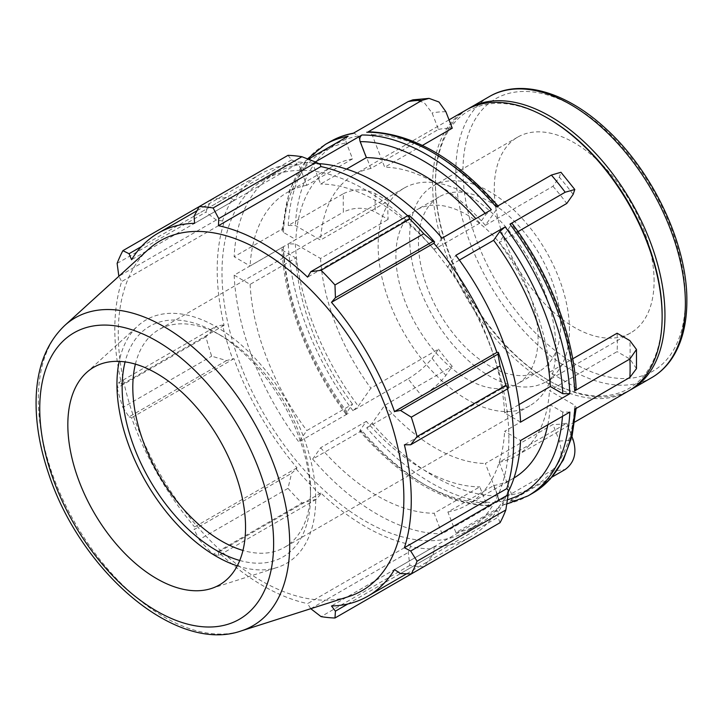 <?xml version="1.0" encoding="UTF-8"?>
<svg xmlns="http://www.w3.org/2000/svg" width="723" height="723" viewBox="0 0 723 723"><rect width="100%" height="100%" fill="white"/><g stroke="black" fill="none" stroke-linecap="round" stroke-linejoin="round"><path stroke-width="0.54" stroke-dasharray="3.62 2.71" d="M551.378 470.709C560.587 463.895 563.244 453.963 559.331 440.931L552.941 424.464L485.35 463.488L497.948 495.951C498.807 498.852 498.219 501.066 496.168 502.584L551.378 470.709A202.856 117.117 60 0 0 565.178 469.48M532.887 493.086A202.856 117.117 60 0 1 509.968 501.355C512.02 499.828 512.616 497.614 511.748 494.713L499.15 462.259L566.751 423.235A162.286 93.701 60 0 1 552.941 424.464M566.751 423.235L571.938 436.602M408.161 378.825C418.319 372.553 426.299 365.702 432.083 358.265L438.472 349.173L370.872 388.197L358.283 406.109L352.951 410.7L408.161 378.825A202.856 117.117 60 0 0 421.961 395.996C432.128 389.724 440.099 382.874 445.883 375.436L452.273 366.344A162.286 93.701 60 0 1 438.472 349.173M343.452 193.637C354.089 188.595 364.726 188.604 375.354 193.656L388.134 201.03L320.542 240.063L295.355 225.522L288.242 225.513L343.452 193.637A202.856 117.117 60 0 0 343.452 212.047C354.089 207.004 364.726 207.004 375.354 212.056L388.134 219.44A162.286 93.701 60 0 1 388.134 201.03M352.951 133.457L354.008 133.068L358.283 135.996L370.872 168.45L438.472 129.417L432.083 112.951L424.049 102.413L412.905 99.837M438.472 129.417A162.286 93.701 60 0 1 452.273 128.188M422.449 145.404L384.681 167.212L372.083 134.758L368.341 131.785M496.168 206.941L498.301 206.317L497.948 207.42L485.35 225.341L552.941 186.308L559.331 177.225L560.949 172.264M552.941 186.308A162.286 93.701 60 0 1 566.751 203.479M518.02 231.622L499.15 242.503L512.11 223.506M505.151 504.139L455.87 532.589L447.889 512.011L493.619 485.612L499.819 501.599L504.094 504.518L505.151 504.139A202.856 117.117 -120 0 0 528.07 495.87M509.968 501.355L552.01 477.09M491.351 505.368L489.76 505.811L486.019 502.837L479.81 486.85L434.089 513.249L442.069 533.818L491.351 505.368A202.856 117.117 -120 0 1 361.934 430.646L359.801 431.269L360.153 430.167L366.362 421.346A180.316 104.103 -120 0 0 479.81 486.85M361.934 430.646L312.652 459.105L320.632 447.745L366.362 421.346M496.168 502.584A202.856 117.117 60 0 1 366.751 427.871L372.083 423.28L384.681 405.368L452.273 366.344M366.751 427.871L421.961 395.996M348.134 413.484L345.992 414.089L346.353 412.996L352.562 404.175L306.832 430.574L298.852 441.934L348.134 413.484A202.856 117.117 -120 0 1 283.416 246.706L281.952 248.829L283.425 250.809L295.834 257.975A180.316 104.103 -120 0 0 352.562 404.175M283.416 246.706L234.144 275.156L250.104 284.374L295.834 257.975M352.951 410.7A202.856 117.117 60 0 1 288.242 243.922L295.355 243.922L320.542 258.463L388.134 219.44M288.242 243.922L343.452 212.047M283.416 228.296L281.952 230.266L283.425 232.408L295.834 239.566L250.104 265.965L234.144 256.746L283.416 228.296A202.856 117.117 -120 0 1 325.214 144.51M308.35 159.205L298.852 164.69L306.832 185.269L352.562 158.87L346.353 142.883C345.486 139.973 346.082 137.759 348.134 136.24M346.534 169.083L320.632 184.031L312.652 163.461L315.3 161.934M442.069 238.174L434.089 249.534L479.81 223.136L486.019 214.306L491.351 209.724M459.358 260.081L447.889 266.706L455.87 255.346M384.681 405.368A162.286 93.701 -120 0 0 485.35 463.488M320.542 258.463A162.286 93.701 -120 0 0 370.872 388.197M370.872 168.45A162.286 93.701 -120 0 0 353.872 174.812A162.286 93.701 -120 0 0 320.542 240.063M485.35 225.341A162.286 93.701 -120 0 0 384.681 167.212M576.15 388.757L574.677 386.787L549.489 372.246A162.286 93.701 -120 0 0 499.15 242.503M549.489 372.246L572.706 358.843M617.09 333.222A162.286 93.701 60 0 1 617.361 342.585A162.286 93.701 60 0 1 617.09 351.622L549.489 390.646L574.677 405.187L576.15 407.329L576.086 408.486M466.236 109.932A162.286 93.701 -120 0 0 466.236 297.325A162.286 93.701 -120 0 0 628.522 391.026M499.15 462.259A162.286 93.701 -120 0 0 516.159 455.897A162.286 93.701 -120 0 0 549.489 390.646M508.875 438.337A202.856 117.117 -120 0 0 420.325 234.189A202.856 117.117 -120 0 0 264.003 179.846A202.856 117.117 -120 0 0 264.003 414.089A202.856 117.117 -120 0 0 466.859 531.206A202.856 117.117 -120 0 0 508.875 438.337M312.652 459.105A202.856 117.117 -120 0 0 442.069 533.818M234.144 275.156A202.856 117.117 -120 0 0 298.852 441.934M298.852 164.69A202.856 117.117 -120 0 0 275.933 172.96A202.856 117.117 -120 0 0 234.144 256.746M318.689 163.624A202.856 117.117 -120 0 0 312.652 163.461M455.87 532.589A202.856 117.117 -120 0 0 478.789 524.32A202.856 117.117 -120 0 0 508.26 491.956M479.81 223.136A180.316 104.103 -120 0 0 475.851 218.671M352.562 158.87A180.316 104.103 -120 0 0 332.932 166.082A180.316 104.103 -120 0 0 295.834 239.566M520.578 422.124L504.618 412.905A180.316 104.103 -120 0 0 447.889 266.706M504.618 412.905L519.042 404.573M434.089 249.534A180.316 104.103 -120 0 0 320.632 184.031M306.832 185.269A180.316 104.103 -120 0 0 287.203 192.481A180.316 104.103 -120 0 0 250.104 265.965M250.104 284.374A180.316 104.103 -120 0 0 306.832 430.574M320.632 447.745A180.316 104.103 -120 0 0 434.089 513.249M636.475 368.613L629.86 358.997L617.09 351.622M574.677 409.29L576.15 407.329M654.089 281.148A113.014 65.251 -120 0 0 604.762 167.411A113.014 65.251 -120 0 0 517.677 137.135A113.014 65.251 -120 0 0 517.677 267.627A113.014 65.251 -120 0 0 630.682 332.878A113.014 65.251 -120 0 0 654.089 281.148M467.664 109.146A162.286 93.701 -120 0 0 435.445 182.603A162.286 93.701 -120 0 0 550.203 381.355A162.286 93.701 -120 0 0 629.923 390.185M547.817 424.808A180.316 104.103 -120 0 0 550.339 404.907L562.747 412.074L569.86 412.074M320.379 164.528A211.875 122.323 -120 0 0 296.258 162.142L291.595 159.864L287.989 155.346M407.618 215.797A209.616 121.021 60 0 1 410.004 218.03L410.483 216.548M508.314 386.001L506.796 385.675A209.616 121.021 60 0 1 507.528 388.857M500.072 522.684L497.966 517.297L498.319 512.128A211.875 122.323 -120 0 0 508.314 490.04M498.319 512.128L496.909 510.465A209.616 121.021 60 0 1 470.239 537.062A209.616 121.021 60 0 1 433.872 546.859L434.613 548.911L432.896 554.866L423.75 566.751A225.395 130.131 60 0 1 409.842 565.368L408.251 552.426L410.483 546.525A211.875 122.323 -120 0 0 434.613 548.911M410.483 546.525L410.004 544.491A209.616 121.021 60 0 1 320.858 493.023L320.379 494.505L316.24 499.304L301.907 503.054A225.395 130.131 60 0 1 287.989 488.368L291.595 473.294L296.258 469.037A211.875 122.323 -120 0 0 320.379 494.505M296.258 469.037L296.99 467.826A209.616 121.021 60 0 1 233.954 358.653L226.525 360.587L211.667 356.177A225.395 130.131 60 0 1 205.901 336.782L216.322 326.245L222.548 325.052A211.875 122.323 -120 0 0 232.544 358.68M222.548 325.052L224.067 325.377A209.616 121.021 60 0 1 224.067 222.44L222.548 221.012L216.322 219.991L205.901 212.146A225.395 130.131 60 0 1 211.667 199.412L226.525 197.433L232.544 198.924A211.875 122.323 -120 0 0 222.548 221.012M232.544 198.924L233.954 200.587A209.616 121.021 60 0 1 260.623 173.99A209.616 121.021 60 0 1 296.99 164.193L296.258 162.142M141.455 246.543L226.525 197.433M233.954 200.587L131.559 259.711M211.667 199.412L199.214 206.606M224.067 325.377L121.672 384.5L118.852 382.521L216.322 326.245M205.901 336.782L117.126 388.034L118.852 382.521M296.99 467.826L194.586 526.95L194.126 529.561L291.595 473.294M287.989 488.368L199.214 539.62L194.126 529.561M310.782 608.703L408.251 552.426M410.004 544.491L307.6 603.615L310.773 608.694M409.842 565.368L321.057 616.629M400.488 573.574L497.966 517.297M496.909 510.465L394.505 569.579M506.796 385.675L404.392 444.799M239.738 560.47A133.204 76.909 -120 0 0 310.519 495.987A133.204 76.909 -120 0 0 216.331 332.851A133.204 76.909 -120 0 0 125.097 361.907M135.391 364.139A125.666 72.553 60 0 1 158.825 329.706A125.666 72.553 60 0 1 221.663 335.924A125.666 72.553 60 0 1 310.519 489.833L310.519 495.987M310.519 489.833A125.666 72.553 60 0 1 284.491 547.356A125.666 72.553 60 0 1 242.955 550.438M237.243 565.865A140.533 81.139 -120 0 0 277.289 567.428A140.533 81.139 -120 0 0 315.707 498.987A140.533 81.139 -120 0 0 248.549 351.667A140.533 81.139 -120 0 0 137.849 325.91A140.533 81.139 -120 0 0 119.178 361.373M555.842 348.197A125.666 72.553 -120 0 0 500.994 221.735A125.666 72.553 -120 0 0 404.157 188.07A125.666 72.553 -120 0 0 404.157 333.167A125.666 72.553 -120 0 0 529.814 405.72A125.666 72.553 -120 0 0 555.842 348.197M148.278 249.516A201.952 116.602 -120 0 0 160.081 474.08A201.952 116.602 -120 0 0 348.658 596.592M216.322 219.991L118.852 276.267L121.672 281.563A209.616 121.021 -120 0 0 121.672 384.5M117.126 388.034A225.395 130.131 -120 0 0 122.892 407.429L211.667 356.177M226.525 360.587L129.056 416.864L122.892 407.429M129.056 416.864L131.559 417.767A209.616 121.021 -120 0 0 194.586 526.95M199.214 539.62A225.395 130.131 -120 0 0 213.122 554.306L301.907 503.054M316.24 499.304L218.762 555.58L213.122 554.306M218.762 555.58L218.463 552.146A209.616 121.021 -120 0 0 307.6 603.615M432.896 554.866L347.826 603.985M433.872 546.859L331.477 605.973M320.858 493.023L218.463 552.146M233.954 358.653L131.559 417.767M117.126 263.407L205.901 212.146M224.067 222.44L121.672 281.563M291.595 159.864L194.126 216.141M296.99 164.193L194.586 223.317M410.004 218.03L307.6 277.144M550.339 404.907L504.618 431.315L520.578 440.524M447.889 512.011A180.316 104.103 -120 0 0 467.519 504.799A180.316 104.103 -120 0 0 504.618 431.315M493.619 485.612A180.316 104.103 -120 0 0 513.249 478.4A180.316 104.103 -120 0 0 513.99 477.966M538.075 337.939A100.533 58.039 -120 0 0 494.189 236.764A100.533 58.039 -120 0 0 416.719 209.833A100.533 58.039 -120 0 0 416.719 325.919A100.533 58.039 -120 0 0 517.252 383.958A100.533 58.039 -120 0 0 538.075 337.939M560.641 324.907A100.533 58.039 -120 0 0 516.755 223.732A100.533 58.039 -120 0 0 439.286 196.801A100.533 58.039 -120 0 0 439.286 312.887A100.533 58.039 -120 0 0 539.819 370.926A100.533 58.039 -120 0 0 560.641 324.907M569.462 330.004A113.014 65.251 -120 0 0 520.135 216.276A113.014 65.251 -120 0 0 433.05 186.001A113.014 65.251 -120 0 0 433.05 316.493A113.014 65.251 -120 0 0 546.055 381.735A113.014 65.251 -120 0 0 569.462 330.004M548.793 118.789A160.289 92.544 -120 0 0 435.445 184.229A160.289 92.544 -120 0 0 548.793 380.542A160.289 92.544 -120 0 0 662.132 315.101M559.331 440.931A180.316 104.103 -120 0 0 573.14 439.701M432.083 358.265A180.316 104.103 -120 0 0 445.883 375.436M375.354 193.656A180.316 104.103 -120 0 0 375.354 212.056M445.883 111.722A180.316 104.103 -120 0 0 432.083 112.951M573.14 194.397A180.316 104.103 -120 0 0 559.331 177.225M574.677 386.787A197.831 114.216 -120 0 0 511.748 224.591M497.948 207.42A197.831 114.216 -120 0 0 372.083 134.758M358.283 135.996A197.831 114.216 -120 0 0 295.355 225.522M295.355 243.922A197.831 114.216 -120 0 0 358.283 406.109M372.083 423.28A197.831 114.216 -120 0 0 497.948 495.951M288.242 225.513A202.856 117.117 60 0 1 330.031 141.726M485.142 213.303A197.831 114.216 60 0 1 486.019 214.306M283.425 232.408A197.831 114.216 60 0 1 346.353 142.883M346.353 412.996A197.831 114.216 60 0 1 283.425 250.809M486.019 502.837A197.831 114.216 60 0 1 360.153 430.167M629.86 358.997A180.316 104.103 -120 0 0 629.86 340.596M685.377 299.205A157.262 90.791 -120 0 0 518.581 91.704A157.262 90.791 -120 0 0 518.581 314.107A157.262 90.791 -120 0 0 685.377 299.205M651.766 377.605A162.286 93.701 60 0 1 489.48 283.904A162.286 93.701 60 0 1 489.48 96.511M511.748 494.713A197.831 114.216 -120 0 0 574.677 405.187M562.747 412.074A197.831 114.216 60 0 1 562.476 416.34M507.419 499.801A197.831 114.216 60 0 1 499.819 501.599M64.763 325.458A177.759 102.63 -120 0 0 75.147 523.118A177.759 102.63 -120 0 0 241.139 630.944M449.037 119.864L353.872 174.812M574.758 422.06L516.159 455.897M353.448 133.168L354.008 133.068M275.933 172.96L264.003 179.846M478.789 524.32L466.859 531.206M281.952 230.266L289.516 189.896L307.519 158.879M345.983 414.089C308.685 364.726 284.175 301.654 281.952 248.829M489.76 505.811C445.802 504.419 402.485 479.575 359.801 431.279M332.932 166.082L287.203 192.481M504.094 504.527L506.778 504.003M221.663 335.924L216.331 332.851M404.157 188.07L158.825 329.706M529.814 405.72L284.491 547.356M513.249 478.4L467.519 504.799M470.239 537.062L406.624 573.791M260.623 173.99L197.008 210.718M439.286 196.801L416.719 209.833M539.819 370.926L517.252 383.958M517.677 137.135L433.05 186.001M630.682 332.878L546.055 381.735M548.793 380.542L550.203 381.355M435.445 184.229L435.445 182.603M211.197 588.549L277.289 567.428M86.516 372.589L137.849 325.91"/><path stroke-width="1.08" d="M571.938 436.602L573.14 439.701C577.044 452.734 574.396 462.657 565.178 469.48L552.01 477.09M498.301 206.317C455.617 158.012 412.3 133.168 368.341 131.785L421.961 100.352L429.082 98.382L438.96 101.997L445.883 111.722L452.273 128.188L422.449 145.404M429.091 98.382L412.905 99.837L408.161 101.582A202.856 117.117 60 0 1 421.961 100.352M509.968 224.112A202.856 117.117 60 0 1 574.677 390.89L576.15 388.757C573.926 335.942 549.417 272.869 512.119 223.497L509.968 224.112L565.178 192.237L574.794 189.489L573.14 194.397L566.751 203.479L518.02 231.622M574.794 189.489L560.949 172.264L551.378 175.065A202.856 117.117 60 0 1 565.178 192.237M308.35 159.205L348.134 136.24A202.856 117.117 -120 0 0 325.214 144.51L330.031 141.726A202.856 117.117 60 0 1 352.951 133.457L408.161 101.582M315.3 161.934L361.934 135.002C359.882 136.53 359.286 138.744 360.153 141.645L366.362 157.632L346.534 169.083M318.689 163.624A202.856 117.117 -120 0 1 442.069 238.174L491.351 209.724A202.856 117.117 -120 0 0 361.934 135.002M366.751 132.228A202.856 117.117 60 0 1 496.168 206.941L551.378 175.065M519.042 404.573L550.339 386.507L562.747 393.674L569.86 393.674L520.578 422.124A202.856 117.117 -120 0 0 455.87 255.346L505.151 226.895L499.819 231.477L493.619 240.307L459.358 260.081M572.706 358.843L617.09 333.222L629.86 340.596L636.475 349.453L629.887 359.015A202.856 117.117 60 0 1 630.113 368.341A202.856 117.117 60 0 1 629.887 377.415L636.475 368.613L636.475 349.453M574.758 422.06L628.522 391.026A162.286 93.701 -120 0 0 662.132 316.728A162.286 93.701 -120 0 0 547.383 117.976A162.286 93.701 -120 0 0 466.236 109.932L449.037 119.864M576.086 408.486L572.074 436.041L563.389 459.864L550.194 479.132L532.887 493.086A202.856 117.117 60 0 0 574.677 409.29L629.887 377.415M574.677 390.89L629.887 359.015M508.26 491.956A202.856 117.117 -120 0 0 520.578 440.524L569.86 412.074A202.856 117.117 -120 0 1 528.07 495.87L532.887 493.086M550.339 386.507A180.316 104.103 -120 0 0 493.619 240.307M475.851 218.671A180.316 104.103 -120 0 0 366.362 157.632M629.923 390.185A162.286 93.701 -120 0 0 631.342 389.399A162.286 93.701 -120 0 0 664.952 315.101A162.286 93.701 -120 0 0 594.116 151.785A162.286 93.701 -120 0 0 469.055 108.305A162.286 93.701 -120 0 0 467.664 109.146M301.907 156.719L213.122 207.98A225.395 130.131 -120 0 0 199.214 206.597L287.989 155.346A225.395 130.131 60 0 1 301.907 156.719L316.24 162.304L320.379 164.528L320.858 166.561A209.616 121.021 60 0 1 407.618 215.797M434.613 242.015A211.875 122.323 -120 0 0 410.483 216.548L408.251 215.427L409.842 219.042A225.395 130.131 60 0 1 423.75 233.728L432.896 241.446L434.613 242.015L433.872 243.226A209.616 121.021 60 0 1 496.909 352.399L498.319 352.372L497.966 354.143L500.072 365.919A225.395 130.131 60 0 1 505.838 385.314L508.17 388.486L508.314 386.001A211.875 122.323 -120 0 0 498.319 352.372M507.528 388.857A209.616 121.021 60 0 1 506.796 488.612L508.314 490.04L508.17 494.74L505.838 509.941A225.395 130.131 60 0 1 500.072 522.684L411.297 573.935L400.488 573.574L394.505 569.579A209.616 121.021 -120 0 1 367.844 596.186A209.616 121.021 -120 0 1 331.477 605.973L335.427 611.143L334.975 618.002L423.75 566.751M320.858 166.561L218.463 225.684L218.762 218.581L316.24 162.304M213.122 207.98L218.762 218.581M129.056 253.71L122.892 250.664L199.214 206.606L194.126 216.141L194.586 223.317A209.616 121.021 -120 0 0 158.22 233.113A209.616 121.021 -120 0 0 131.559 259.711L129.056 253.71L141.455 246.543M310.773 608.694L321.057 616.629A225.395 130.131 -120 0 0 334.975 618.002M506.796 488.612L404.392 547.727A209.616 121.021 -120 0 0 411.26 500.226A209.616 121.021 -120 0 0 404.392 444.799L410.7 444.762L508.17 388.486M505.838 385.314L417.063 436.565L410.7 444.762M433.872 243.226L331.477 302.341L335.427 297.713L432.896 241.446M423.75 233.728L334.975 284.979L335.427 297.713M125.097 361.907A133.204 76.909 -120 0 0 239.738 560.47M242.955 550.438A125.666 72.553 60 0 1 135.391 364.139M119.178 361.373A140.533 81.139 -120 0 0 237.243 565.865M508.17 494.74L410.7 551.016L417.063 561.202L505.838 509.941M410.7 551.016L404.392 547.727M241.139 630.944L348.658 596.592A201.952 116.602 -120 0 0 403.868 498.228A201.952 116.602 -120 0 0 307.365 286.525A201.952 116.602 -120 0 0 148.278 249.516L64.763 325.458C46.67 342.747 37.135 366.932 36.15 398.012C35.472 421.717 39.566 446.742 48.432 473.086C79.747 570.212 175.246 654.089 241.139 630.944A177.759 102.63 -120 0 0 289.724 544.374A177.759 102.63 -120 0 0 204.781 358.03A177.759 102.63 -120 0 0 64.763 325.458M417.063 436.565A225.395 130.131 -120 0 0 411.297 417.171L500.072 365.919M497.966 354.143L400.488 410.42L411.297 417.171M400.488 410.42L394.505 411.523A209.616 121.021 -120 0 0 331.477 302.341M334.975 284.979A225.395 130.131 -120 0 0 321.057 270.294L409.842 219.042M408.251 215.427L310.782 271.703L321.057 270.294M310.782 271.703L307.6 277.144A209.616 121.021 -120 0 0 218.463 225.684M122.892 250.664A225.395 130.131 -120 0 0 117.126 263.407L118.852 276.276M411.297 573.935A225.395 130.131 -120 0 0 417.063 561.202M347.826 603.985L335.427 611.143M496.909 352.399L394.505 411.523M245.549 527.347A125.666 72.553 -120 0 0 185.495 395.617A125.666 72.553 -120 0 0 86.516 372.589A125.666 72.553 -120 0 0 93.854 512.318A125.666 72.553 -120 0 0 211.197 588.549A125.666 72.553 -120 0 0 245.549 527.347M513.99 477.966A180.316 104.103 -120 0 0 547.817 424.808M662.132 315.101L662.132 316.728L662.132 315.101A160.289 92.544 -120 0 0 548.793 118.789L547.383 117.976M569.86 393.674A202.856 117.117 -120 0 0 505.151 226.895M499.819 231.477A197.831 114.216 60 0 1 562.747 393.674M360.153 141.645A197.831 114.216 60 0 1 485.142 213.303M651.766 377.605C659.918 372.869 666.733 366.335 672.227 358.002C681.943 342.937 686.823 324.021 686.85 301.256C687.573 244.247 652.363 170.086 604.663 127.619C565.621 91.694 520.045 78.445 489.48 96.511A162.286 93.701 60 0 1 614.541 139.991A162.286 93.701 60 0 1 685.377 303.308A162.286 93.701 60 0 1 651.766 377.605L631.342 389.399M562.476 416.34A197.831 114.216 60 0 1 507.419 499.801M273.628 543.56A165.386 95.481 60 0 1 98.22 559.231A165.386 95.481 60 0 1 98.22 325.341A165.386 95.481 60 0 1 273.628 543.56M330.031 141.726C337.379 137.487 345.377 134.605 354.008 133.068M307.519 158.879L325.214 144.51M489.48 96.511L469.055 108.305M506.778 504.003L528.07 495.87M406.624 573.791L367.844 596.186M197.008 210.718L158.22 233.113"/></g></svg>
